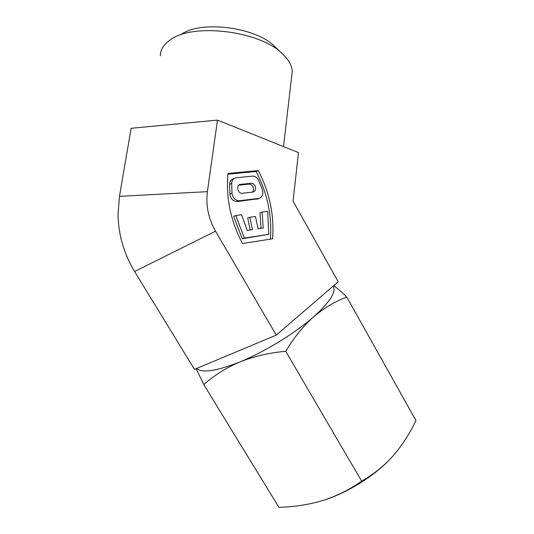 <?xml version="1.0" encoding="UTF-8"?>
<svg xmlns="http://www.w3.org/2000/svg" width="534" height="534" viewBox="0 0 534 534"><rect width="100%" height="100%" fill="white"/><g stroke="black" fill="none" stroke-linecap="round" stroke-linejoin="round"><path stroke-width="0.8" d="M291.711 76.155L292.231 71.676C292.058 65.762 288.781 59.795 282.386 53.78C259.831 30.692 191.86 22.515 169.785 40.224L168.857 40.898C163.204 45.256 160.36 50.223 160.333 55.796M275.09 46.885L274.369 46.204C255.299 26.834 199.709 20.065 180.752 34.817M242.549 349.223L257.742 342.868M258.803 180.632L258.403 179.824C256.821 177.268 254.811 176.033 252.368 176.133L235.474 177.862C233.138 178.636 231.876 180.492 231.703 183.429L231.976 193.315C232.844 198.134 235.314 200.61 239.379 200.744L259.09 198.368C262.414 197.079 263.529 194.263 262.434 189.904L258.803 180.632M251.04 183.262C252.615 183.189 253.917 183.983 254.938 185.632C256.26 188.776 255.693 190.905 253.236 192.026L242.349 193.281C237.93 194.022 235.681 185.325 240.06 184.45L251.04 183.262L248.904 184.13C250.479 184.056 251.774 184.837 252.796 186.486C253.884 188.716 253.75 190.605 252.402 192.147M131.124 128.293L217.478 120.103L298.459 152.59L293.066 201.158L338.222 281.785L276.285 335.105L215.529 231.189L134.581 271.499L132.966 268.776C123.314 251.668 118.341 233.485 118.047 214.227L119.469 196.352L131.124 128.293M217.478 120.103L207.386 191.659C205.67 205.363 208.387 218.539 215.529 231.189M242.489 243.537C230.628 220.956 225.782 197.6 227.951 173.45L258.302 170.593C269.617 192.414 274.369 215.149 272.567 238.798L242.489 243.537M276.285 335.105L194.463 369.348L134.581 271.499M258.302 170.593L256.16 171.494L227.878 174.171M270.398 239.139C272.133 215.676 267.387 193.128 256.16 171.494M261.039 228.398L259.978 212.832L262.141 212.071L263.215 228.078L258.069 228.832L255.499 216.497L249.845 217.258L252.428 229.66L247.182 230.428L241.582 214.781L235.774 215.549L233.652 216.31L242.216 238.738L244.365 238.064L235.774 215.549M262.141 212.071L267.688 211.344L268.762 234.333L242.216 238.738M250.186 229.987L247.696 218.006L249.845 217.258M257.995 198.781L237.256 201.558C233.198 201.425 230.735 198.962 229.867 194.156L229.607 184.303C229.78 181.38 231.035 179.524 233.371 178.75L234.306 178.356M196.579 368.46C202.212 373.273 216.657 371.09 239.906 361.932C264.751 351.826 295.175 333.169 313.618 316.842C329.872 302.137 336.427 291.871 333.283 286.037M268.762 234.333L244.365 238.064M196.152 368.64L203.794 384.593C214.054 375.422 226.096 367.866 239.906 361.932C253.957 356.345 269.236 352.794 285.73 351.272C293.947 337.635 303.245 326.161 313.618 316.842C324.185 307.904 335.252 301.33 346.806 297.111C341.713 292.065 337.354 288.247 333.737 285.643M346.806 297.111L415.953 420.545C409.785 433.548 402.175 445.316 393.117 455.849C383.859 466.069 373.373 474.499 361.658 481.147L285.73 351.272M361.658 481.147C349.79 489.511 336.861 495.966 322.856 500.505C308.672 504.71 294.014 506.973 278.888 507.3L203.794 384.593M238.731 185.198L248.904 184.13M322.856 500.505C345.451 493.576 371.277 478.003 387.898 461.356M119.469 196.352L207.386 191.659M258.61 198.454L256.46 199.262M229.607 184.303L231.703 183.429M229.867 194.156L231.976 193.315M237.256 201.558L239.379 200.744M240.494 184.37L238.958 184.998M283.501 146.59L292.231 71.676M274.369 46.204L282.386 53.78M256.934 199.175L259.09 198.368M239.319 184.751L240.06 184.45"/></g></svg>
